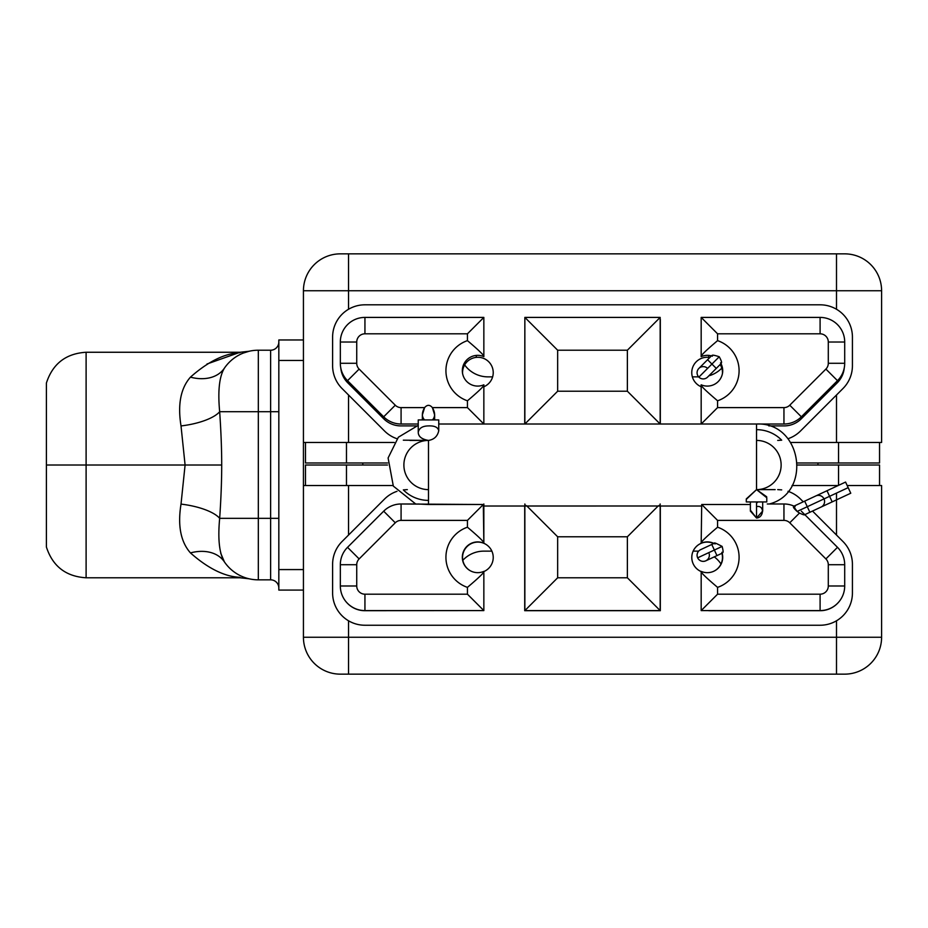 <?xml version="1.0" encoding="UTF-8"?>
<svg xmlns="http://www.w3.org/2000/svg" width="928" height="928" viewBox="0 0 928 928"><rect width="100%" height="100%" fill="white"/><g stroke="black" fill="none" stroke-linecap="round" stroke-linejoin="round"><path stroke-width="1.39" d="M305.474 465.021L387.486 465.021L346.48 465.021L346.48 485.53L346.48 465.021L305.474 465.021L305.474 485.53L305.474 465.021M797.546 465.021L879.547 465.021L879.547 485.53L879.547 465.021L797.546 465.021M838.541 485.356L838.541 465.021L838.541 485.356M342.061 541.523A32.283 32.283 0 0 0 332.607 564.352L332.607 592.946A32.283 32.283 0 0 0 364.89 625.24L820.143 625.24A32.283 32.283 0 0 0 852.426 592.946L852.426 564.352A32.283 32.283 0 0 0 842.972 541.523L812.51 511.061L842.972 541.523A32.283 32.283 0 0 1 852.426 564.352L852.426 592.946A32.283 32.283 0 0 1 820.143 625.24L364.89 625.24A32.283 32.283 0 0 1 332.607 592.946L332.607 564.352A32.283 32.283 0 0 1 342.061 541.523L384.494 499.09L342.061 541.523A32.283 32.283 0 0 0 332.607 564.352M428.492 500.389A35.357 35.357 0 0 1 403.332 489.88L407.322 489.624M397.022 491.318A32.283 32.283 0 0 0 384.494 499.09A32.283 32.283 0 0 1 397.022 491.318M803.254 501.804L800.539 499.09A32.283 32.283 0 0 0 788 491.318A32.283 32.283 0 0 1 800.539 499.09L803.254 501.804M691.801 557.426A15.335 15.335 0 0 1 708.748 542.184L708.748 542.184A15.335 15.335 0 0 0 701.174 571.567A15.335 15.335 0 0 1 691.801 557.426M476.284 542.184A15.335 15.335 0 0 1 483.848 571.567A15.335 15.335 0 0 0 476.284 542.184L476.284 542.184A15.335 15.335 0 0 0 462.562 557.426A15.335 15.335 0 0 1 476.284 542.184M746.286 499.357L756.54 489.624L775.158 489.624M772.815 489.624L768.419 489.624M524.714 610.705L660.318 610.705L660.318 506.027L660.318 610.705L524.714 610.705L524.714 506.027L524.714 610.705M347.617 603.467A24.221 24.221 0 0 0 364.89 610.705L476.284 610.589L364.89 610.705A24.221 24.221 0 0 1 347.617 603.467M470.763 571.01A15.335 15.335 0 0 1 462.562 557.426A15.335 15.335 0 0 0 470.763 571.01M708.748 610.705L820.143 610.705A24.221 24.221 0 0 0 837.416 603.467A24.221 24.221 0 0 1 820.143 610.705M722.471 557.426A15.335 15.335 0 0 0 721.903 553.308A15.335 15.335 0 0 1 714.27 571.01A15.335 15.335 0 0 0 722.471 557.426M713.69 543.564A15.335 15.335 0 0 0 708.748 542.184A15.335 15.335 0 0 1 713.69 543.564M781.689 489.88L777.71 489.624M483.848 503.985L483.848 543.193A15.382 15.382 0 0 0 462.33 557.287A15.382 15.382 0 0 0 483.848 571.381L483.848 610.589L364.936 610.589A24.604 24.604 0 0 1 340.332 585.986L340.332 564.723L356.735 564.723L356.735 585.986L340.332 585.986L340.332 564.723A24.604 24.604 0 0 1 347.536 547.323L383.682 511.189L395.282 522.789L359.136 558.923L347.536 547.323L383.682 511.189A24.604 24.604 0 0 1 401.082 503.985L483.326 504.507L467.445 520.388L401.082 520.388A8.201 8.201 0 0 0 395.282 522.789L359.136 558.923A8.201 8.201 0 0 0 356.735 564.723L356.735 585.986A8.201 8.201 0 0 0 364.936 594.187L467.445 594.187L467.445 587.366A31.784 31.784 0 0 1 467.445 527.208L467.445 520.388L401.082 520.388L401.082 503.985L416.475 503.985M660.168 503.985L660.168 504.936L658.161 505.992L627.374 536.778L557.658 536.778L557.658 577.784L627.374 577.784L660.168 610.589L524.854 610.589L524.854 506.027L524.854 610.589L557.658 577.784L524.854 610.589L660.168 610.589L627.374 577.784L627.374 536.778L658.161 505.992L660.168 504.936M660.168 506.027L660.168 610.589L660.168 506.027M483.848 506.027L658.161 505.992L526.86 505.992L557.658 536.778L526.86 505.992L524.854 504.936L524.854 503.985M701.174 610.589L701.174 571.381A15.382 15.382 0 0 0 722.158 553.204A15.382 15.382 0 0 1 701.174 571.381C700.385 572.112 705.86 577.436 717.576 587.366C705.86 577.436 700.385 572.112 701.174 571.381L701.174 610.589L717.576 594.187L820.097 594.187L820.097 610.589L701.174 610.589L820.097 610.589A24.604 24.604 0 0 0 844.7 585.986L828.298 585.986L828.298 564.723L844.7 564.723L844.7 585.986A24.604 24.604 0 0 1 820.097 610.589L820.097 594.187A8.201 8.201 0 0 0 828.298 585.986L844.7 585.986L844.7 564.723A24.604 24.604 0 0 0 837.485 547.323L825.897 558.923L789.751 522.789L799.484 513.056C803.926 515.156 805.458 515.458 804.1 513.938C805.458 515.458 803.926 515.156 799.484 513.056L789.751 522.789A8.201 8.201 0 0 0 783.951 520.388L717.576 520.388L717.576 527.208A31.784 31.784 0 0 1 717.576 587.366L717.576 594.187L701.174 610.589M801.351 511.189L804.1 513.938M804.82 514.657L837.485 547.323A24.604 24.604 0 0 1 844.7 564.723L828.298 564.723A8.201 8.201 0 0 0 825.897 558.923L837.485 547.323L804.82 514.657M768.558 503.985L769.324 503.985C812.348 493 802.256 421.869 756.54 424.015L756.54 489.624L766.69 496.77M701.174 543.193L701.707 504.507L717.576 520.388L701.707 504.507L750.381 504.507L701.707 504.507L701.174 543.193A15.382 15.382 0 0 1 713.992 543.425A15.382 15.382 0 0 0 701.174 543.193C700.385 542.462 705.86 537.126 717.576 527.208C705.86 537.126 700.385 542.462 701.174 543.193A15.382 15.382 0 0 1 713.992 543.425A15.382 15.382 0 0 0 701.174 543.193M483.848 610.589L364.936 610.589L364.936 594.187L467.445 594.187L483.848 610.589L467.445 594.187L467.445 587.366A31.784 31.784 0 0 1 467.445 527.208L467.445 520.388L483.326 504.507L483.848 543.193C484.636 542.462 479.173 537.126 467.445 527.208C479.173 537.126 484.636 542.462 483.848 543.193A15.382 15.382 0 0 0 462.33 557.287A15.382 15.382 0 0 0 483.848 571.381C484.636 572.112 479.173 577.448 467.445 587.366C479.173 577.448 484.636 572.112 483.848 571.381L483.848 610.589M697.659 557.832A6.148 6.148 0 0 0 705.825 560.814A6.148 6.148 0 0 1 697.659 557.832A6.148 6.148 0 0 1 700.628 549.666A6.148 6.148 0 0 0 697.659 557.832A6.148 6.148 0 0 1 698.61 551.174A6.148 6.148 0 0 0 697.659 557.832L714.374 550.037L711.776 544.458L714.374 550.037L722.135 546.418C723.504 551.673 723.411 553.633 721.868 552.288C723.411 553.633 723.504 551.673 722.135 546.418C715.36 542.822 712.994 542.01 715.047 543.982C712.994 542.01 715.36 542.822 722.135 546.418L697.659 557.832A6.148 6.148 0 0 0 709.212 553.83M767.27 503.985L783.951 503.985L783.951 520.388L783.951 503.985A24.604 24.604 0 0 1 793.997 506.12A24.604 24.604 0 0 0 783.951 503.985L769.3 503.985M750.462 510.284L756.54 518.033C763.93 517.696 764.834 504.855 756.54 506.607M340.332 585.986A24.604 24.604 0 0 0 364.936 610.589L364.936 594.187A8.201 8.201 0 0 1 356.735 585.986L340.332 585.986M401.082 503.985A24.604 24.604 0 0 0 383.682 511.189L395.282 522.789A8.201 8.201 0 0 1 401.082 520.388L401.082 503.985M347.536 547.323A24.604 24.604 0 0 0 340.332 564.723L356.735 564.723A8.201 8.201 0 0 1 359.136 558.923L347.536 547.323M795.099 506.653C792.292 506.015 792.964 507.616 797.14 511.444L799.484 513.056L797.14 511.444L793.521 506.363M881.6 485.53L847.171 485.53L881.6 485.53L881.6 637.246L836.499 637.246L836.499 620.786L836.499 674.146L340.332 674.146A36.9 36.9 0 0 1 303.433 637.246L303.433 569.583L303.433 637.246A36.9 36.9 0 0 0 340.332 674.146L348.534 674.146L348.534 637.246L303.433 637.246L348.534 637.246L348.534 674.146L836.499 674.146L836.499 637.246L881.6 637.246A36.9 36.9 90 0 1 844.7 674.146L836.499 674.146L844.7 674.146A36.9 36.9 -90 0 0 881.6 637.246L881.6 485.53M838.17 485.53L792.048 485.53L838.17 485.53M392.985 485.53L303.433 485.53L348.534 485.53L348.534 535.038L348.534 485.53L392.985 485.53M836.499 535.038L836.499 493.093L836.499 535.038M836.499 486.307L836.499 485.53L836.499 486.307M348.534 620.786L348.534 637.246L836.499 637.246L348.534 637.246L348.534 620.786M483.848 551.139A28.698 28.698 0 0 0 462.828 560.292A28.698 28.698 0 0 1 483.848 551.139L491.875 551.139L483.848 551.139M720.998 563.98A28.698 28.698 0 0 0 714.282 556.87A28.698 28.698 0 0 1 720.998 563.98M693.146 551.139L697.079 551.139A28.698 28.698 0 0 1 698.61 551.174A28.698 28.698 0 0 0 697.079 551.139L693.146 551.139M315.729 485.53C315.729 507.303 315.729 507.303 315.729 485.53M714.374 550.037L716.973 555.617L714.374 550.037M807.29 506.711L804.68 501.143L807.29 506.711L824.006 498.916L797.14 511.444L807.29 506.711L809.889 512.291L807.29 506.711M793.602 506.305L815.84 495.935A6.148 6.148 0 0 1 824.006 498.916A6.148 6.148 0 0 1 821.036 507.094A6.148 6.148 0 0 0 824.006 498.916L829.586 496.318L824.006 498.916M815.84 495.935L845.57 482.073L848.169 487.652C844.828 480.495 844.828 480.495 848.169 487.652C851.498 494.81 851.498 494.81 848.169 487.652L829.586 496.318L832.184 501.886L826.987 490.738L829.586 496.318L848.169 487.652L850.767 493.22L804.495 514.796M879.547 462.979L797.488 462.979L838.541 462.979L838.541 442.47L838.541 462.979L879.547 462.979L879.547 442.47L879.547 462.979M387.544 462.979L305.474 462.979L305.474 442.47L305.474 462.979L387.544 462.979M346.48 442.47L346.48 462.979L346.48 442.47M756.54 440.417A24.604 24.604 0 0 1 781.132 465.021A24.604 24.604 0 0 1 756.54 489.624L756.54 429.664A35.357 35.357 0 0 1 781.689 440.174L777.71 440.417M788 438.735A32.283 32.283 0 0 0 800.539 430.963L842.972 388.53A32.283 32.283 0 0 0 852.426 365.702L852.426 337.108A32.283 32.283 0 0 0 820.143 304.813L364.89 304.813A32.283 32.283 0 0 0 332.607 337.108L332.607 365.702A32.283 32.283 0 0 0 342.061 388.53L384.494 430.963A32.283 32.283 0 0 0 397.022 438.735A32.283 32.283 0 0 1 384.494 430.963L342.061 388.53A32.283 32.283 0 0 1 332.607 365.702L332.607 337.108A32.283 32.283 0 0 1 364.89 304.813L820.143 304.813A32.283 32.283 0 0 1 852.426 337.108L852.426 365.702A32.283 32.283 0 0 1 842.972 388.53L800.539 430.963A32.283 32.283 0 0 1 788 438.735M493.232 372.615A15.335 15.335 0 0 1 483.848 386.756A15.335 15.335 0 0 0 476.284 357.373A15.335 15.335 0 0 1 493.232 372.615M701.174 386.756A15.335 15.335 0 0 1 709.781 357.512A15.335 15.335 0 0 0 701.174 386.756M422.507 440.417L409.863 440.417M412.218 440.417L416.614 440.417M660.318 319.348L660.318 424.015L660.318 319.348M524.854 319.348L524.714 424.015L524.854 319.348M722.471 372.615A15.335 15.335 0 0 1 722.448 373.543A15.335 15.335 0 0 0 720.163 364.53A15.335 15.335 0 0 1 722.471 372.615M768.79 425.894L784.172 425.894A24.221 24.221 0 0 0 801.293 418.795L837.265 382.823A24.221 24.221 0 0 0 844.26 367.906A24.221 24.221 0 0 1 837.265 382.823L801.293 418.795A24.221 24.221 0 0 1 784.172 425.894L768.79 425.894L784.172 425.894A24.221 24.221 0 0 0 801.293 418.795L837.265 382.823A24.221 24.221 0 0 0 844.26 367.906M708.748 355.401L708.748 357.373L708.748 355.401M340.773 367.906A24.221 24.221 0 0 0 347.768 382.823L383.74 418.795L347.768 382.823A24.221 24.221 0 0 1 340.773 367.906A24.221 24.221 0 0 0 347.768 382.823L383.74 418.795A24.221 24.221 0 0 0 400.861 425.894A24.221 24.221 0 0 1 383.74 418.795A24.221 24.221 0 0 0 400.861 425.894L416.243 425.894L400.861 425.894M462.562 372.615A15.335 15.335 0 0 0 462.585 373.543A15.335 15.335 0 0 1 476.284 357.373A15.335 15.335 0 0 0 462.562 372.615M403.332 440.174L428.492 440.417C421.788 439.315 418.366 436.624 418.238 432.355C419.062 428.144 422.472 425.998 428.492 425.906C434.617 425.662 438.028 427.286 438.747 430.778L438.747 419.92L438.747 430.778C437.494 436.334 434.072 439.559 428.492 440.417C434.072 439.559 437.494 436.334 438.747 430.778C438.028 427.286 434.617 425.662 428.492 425.906M701.174 424.015L783.951 424.015L783.951 407.612A8.201 8.201 0 0 0 789.751 405.211L801.351 416.811A24.604 24.604 0 0 1 783.951 424.015A24.604 24.604 0 0 0 801.351 416.811L837.485 380.677L825.897 369.077A8.201 8.201 0 0 0 828.298 363.277L844.7 363.277A24.604 24.604 0 0 1 837.485 380.677L801.351 416.811L789.751 405.211L825.897 369.077L837.485 380.677A24.604 24.604 0 0 0 844.7 363.277L844.7 342.014L828.298 342.014A8.201 8.201 0 0 0 820.097 333.813L820.097 317.411A24.604 24.604 0 0 1 844.7 342.014L844.7 363.277L828.298 363.277L828.298 342.014L844.7 342.014A24.604 24.604 0 0 0 820.097 317.411L701.174 317.411L717.576 333.813L701.174 317.411L701.174 356.619L701.174 317.411L820.097 317.411L820.097 333.813L717.576 333.813L717.576 340.634C705.872 350.552 700.396 355.876 701.174 356.619A15.382 15.382 0 0 1 711.405 355.888A15.382 15.382 0 0 0 701.174 356.619C700.396 355.876 705.872 350.552 717.576 340.634A31.784 31.784 0 0 1 717.576 400.792L717.576 407.612L783.951 407.612A8.201 8.201 0 0 0 789.751 405.211L825.897 369.077A8.201 8.201 0 0 0 828.298 363.277L828.298 342.014A8.201 8.201 0 0 0 820.097 333.813L717.576 333.813L717.576 340.634A31.784 31.784 0 0 1 717.576 400.792L717.576 407.612L783.951 407.612L783.951 424.015L701.174 424.015L701.174 384.807A15.382 15.382 0 0 0 721.01 363.683A15.382 15.382 0 0 1 701.174 384.807C700.396 385.549 705.872 390.874 717.576 400.792C705.872 390.874 700.396 385.549 701.174 384.807L701.174 424.015L717.576 407.612L701.174 424.015L438.747 424.015L483.848 424.015L467.445 407.612L467.445 400.792A31.784 31.784 0 0 1 467.445 340.634C479.161 350.552 484.625 355.876 483.848 356.619A15.382 15.382 0 0 0 462.33 370.713A15.382 15.382 0 0 0 483.848 384.807L483.848 424.015L483.848 384.807C484.625 385.549 479.161 390.874 467.445 400.792C479.161 390.874 484.625 385.549 483.848 384.807A15.382 15.382 0 0 1 462.33 370.713A15.382 15.382 0 0 1 483.848 356.619C484.625 355.876 479.161 350.552 467.445 340.634L467.445 333.813L364.936 333.813L364.936 317.411L483.848 317.411L483.848 356.619L483.848 317.411L467.445 333.813L483.848 317.411L364.936 317.411A24.604 24.604 0 0 0 340.332 342.014L356.735 342.014L356.735 363.277L340.332 363.277L340.332 342.014A24.604 24.604 0 0 1 364.936 317.411L364.936 333.813A8.201 8.201 0 0 0 356.735 342.014L340.332 342.014L340.332 363.277A24.604 24.604 0 0 0 347.536 380.677L359.136 369.077L395.282 405.211L383.682 416.811L347.536 380.677A24.604 24.604 0 0 1 340.332 363.277L356.735 363.277A8.201 8.201 0 0 0 359.136 369.077L347.536 380.677L383.682 416.811A24.604 24.604 0 0 0 401.082 424.015L401.082 407.612L424.606 407.612C421.66 412.693 421.637 416.788 424.572 419.92M524.854 424.015L524.854 317.411L660.168 317.411L660.168 424.015L627.374 391.222L627.374 350.216L557.658 350.216L524.854 317.411L660.168 317.411L627.374 350.216L660.168 317.411L660.168 424.015L627.374 391.222L627.374 350.216L557.658 350.216L557.658 391.222L627.374 391.222L557.658 391.222L524.854 424.015L557.658 391.222L557.658 350.216L524.854 317.411L524.854 424.015M418.238 424.015L401.082 424.015A24.604 24.604 0 0 1 383.682 416.811L395.282 405.211A8.201 8.201 0 0 0 401.082 407.612L401.082 424.015L418.238 424.015M720.522 362.825C722.251 363.59 721.822 361.56 719.246 356.746C713.435 354.856 711.161 354.682 712.426 356.201C711.161 354.682 713.435 354.856 719.246 356.746L698.877 377.116A6.148 6.148 0 0 0 707.577 377.116A6.148 6.148 0 0 1 698.877 377.116A6.148 6.148 0 0 1 698.877 368.416A6.148 6.148 0 0 0 698.877 377.116L711.927 364.066L716.277 368.416L707.577 359.716L711.927 364.066L719.246 356.746C721.822 361.56 722.251 363.59 720.522 362.825M432.425 419.92C435.336 416.8 435.325 412.705 432.39 407.612L467.445 407.612L483.848 424.015M790.784 442.47L881.6 442.47L836.499 442.47L836.499 395.015L836.499 442.47L790.784 442.47M340.332 253.854L844.7 253.854A36.9 36.9 0 0 1 881.6 290.754L881.6 442.47L881.6 290.754A36.9 36.9 0 0 0 844.7 253.854L836.499 253.854L836.499 290.754L881.6 290.754L836.499 290.754L836.499 253.854L348.534 253.854L348.534 309.268L348.534 253.854L340.332 253.854A36.9 36.9 90 0 0 303.433 290.754L348.534 290.754L303.433 290.754A36.9 36.9 -90 0 1 340.332 253.854M303.433 345.819L303.433 290.754L303.433 360.458L278.829 360.458L278.829 339.961L303.433 339.961L278.829 339.961L278.829 569.583L278.829 360.458L303.433 360.458L303.433 345.819M348.534 395.015L348.534 442.47L394.249 442.47L303.433 442.47L348.534 442.47L348.534 395.015M836.499 309.268L836.499 290.754L348.534 290.754L836.499 290.754L836.499 309.268M708.876 375.817A28.698 28.698 0 0 0 721.798 368.126A28.698 28.698 0 0 1 708.876 375.817M464.638 364.901A28.698 28.698 0 0 0 487.954 376.861A28.698 28.698 0 0 1 464.638 364.901M698.645 376.861L692.392 376.861L698.645 376.861M492.629 376.861L487.954 376.861L492.629 376.861M869.304 442.47C869.304 420.697 869.304 420.697 869.304 442.47M707.577 368.416A6.148 6.148 0 0 0 698.877 368.416L711.672 355.621M224.367 561.823A41.006 29.406 -34.1 0 0 190.449 552.902C180.693 541.836 177.55 525.573 181.018 504.113A41.006 14.106 -172.5 0 1 219.669 518.334A41.006 14.106 7.5 0 0 181.018 504.113L185.09 465.021L221.711 465.021L185.09 465.021L181.018 425.929A41.006 14.106 172.5 0 0 219.669 411.719A41.006 14.106 -7.5 0 1 181.018 425.929C177.55 404.48 180.693 388.217 190.449 377.151A41.006 29.406 -145.9 0 0 224.379 368.207C219.286 376.582 217.72 391.082 219.669 411.719C221.026 431.59 221.711 449.361 221.711 465.021C221.699 480.797 221.026 498.568 219.669 518.334C217.72 538.959 219.286 553.471 224.379 561.846L220.713 553.181L224.379 561.846A41.006 41.006 -0 0 0 258.32 579.838L258.32 518.334L219.669 518.334L258.32 518.334L258.32 411.719L219.669 411.719L258.32 411.719L258.32 350.216A41.006 41.006 0 0 0 224.379 368.207A41.006 41.006 0 0 1 258.32 350.216L270.628 350.216L270.628 411.719L278.829 411.719L258.32 411.719L258.32 350.216L270.628 350.216L270.628 518.334L270.628 411.719L258.32 411.719L258.32 518.334L270.628 518.334L270.628 579.838L258.32 579.838L258.32 518.334L270.628 518.334L270.628 579.838L258.32 579.838A41.006 41.006 180 0 1 224.379 561.846C219.286 553.471 217.72 538.959 219.669 518.334C221.026 498.568 221.699 480.797 221.711 465.021C221.711 449.361 221.026 431.59 219.669 411.719C217.72 391.082 219.286 376.582 224.379 368.207A41.006 29.406 34.1 0 1 190.449 377.151C222.442 348.731 241.779 354.02 240.097 352.257C241.674 354.044 222.43 348.754 190.449 377.151C180.693 388.217 177.55 404.48 181.018 425.929L185.09 465.021L86.107 465.021L86.107 577.784L86.107 465.021L185.09 465.021L181.018 504.113C177.55 525.573 180.693 541.836 190.449 552.902C222.442 581.322 241.779 576.021 240.097 577.784C241.674 576.01 222.43 581.299 190.449 552.902C222.43 581.299 241.674 576.01 240.097 577.784C241.779 576.021 222.442 581.322 190.449 552.902A41.006 29.406 145.9 0 1 220.702 557.705M86.107 465.021L86.107 352.257L86.107 465.021L46.4 465.021L86.107 465.021M278.829 590.092L278.829 569.583L303.433 569.583L303.433 360.458L303.433 569.583L278.829 569.583L278.829 590.092L303.433 590.092L278.829 590.092M46.4 383.02L46.4 547.033L46.4 383.02C52.664 363.764 65.888 353.51 86.107 352.257L240.097 352.257L206.979 364.008M270.628 518.334L278.829 518.334L270.628 518.334M270.628 579.838A8.201 8.201 0 0 1 278.829 588.039A8.201 8.201 180 0 0 270.628 579.838M270.628 350.216A8.201 8.201 0 0 0 278.829 342.014A8.201 8.201 0 0 1 270.628 350.216M243.322 353.058L249.168 351.248L240.097 352.257M747.411 501.932L764.44 501.932L762.688 501.932L762.688 511.166M766.783 497.698L766.783 501.932L746.286 501.932L746.286 499.276M418.238 419.92L438.747 419.92L418.238 419.92L418.238 432.355L418.238 419.92M762.688 511.015L756.54 518.033L756.54 501.932L756.54 518.033L750.381 511.073M422.344 414.944L424.606 407.612C427.193 404.596 429.792 404.596 432.39 407.612L434.64 414.932M362.802 465.021L362.802 462.979L362.802 465.021M817.951 462.979L817.951 465.021L817.951 462.979M766.783 497.733L756.54 489.624L746.298 498.904M483.848 505.435L483.326 504.507L428.492 504.507L428.492 440.417L428.492 504.507L417.751 503.985M658.799 506.027L658.161 505.992M428.492 489.624A24.604 24.604 0 0 1 403.889 465.021A24.604 24.604 0 0 1 428.492 440.417C421.811 439.269 418.389 436.578 418.238 432.355M756.54 502.593L757.399 502.558M415.698 503.985L393.333 486.11L388.101 457.98L398.367 437.216L418.238 425.326M476.284 357.373L476.284 355.401L476.284 357.373M793.997 506.12A24.604 24.604 0 0 0 783.951 503.985M627.374 577.784L627.374 536.778L557.658 536.778L557.658 577.784L627.374 577.784M717.576 587.366L717.576 594.187L820.097 594.187A8.201 8.201 0 0 0 828.298 585.986L828.298 564.723A8.201 8.201 0 0 0 825.897 558.923L789.751 522.789A8.201 8.201 0 0 0 783.951 520.388L717.576 520.388L717.576 527.208A31.784 31.784 0 0 1 717.576 587.366M467.445 340.634L467.445 333.813L364.936 333.813A8.201 8.201 0 0 0 356.735 342.014L356.735 363.277A8.201 8.201 0 0 0 359.136 369.077L395.282 405.211A8.201 8.201 0 0 0 401.082 407.612L424.606 407.612C427.193 404.596 429.792 404.596 432.39 407.612L467.445 407.612L467.445 400.792A31.784 31.784 0 0 1 467.445 340.634M714.374 543.251L700.628 549.666M722.46 553.053L705.825 560.814M721.253 363.44L707.577 377.116M249.145 578.794L240.097 577.784L86.107 577.784C65.888 576.543 52.664 566.289 46.4 547.033M750.381 501.932L750.381 511.166M434.64 414.781L434.64 419.92M422.344 419.92L422.344 414.781M701.174 506.027L658.787 506.027"/></g></svg>
